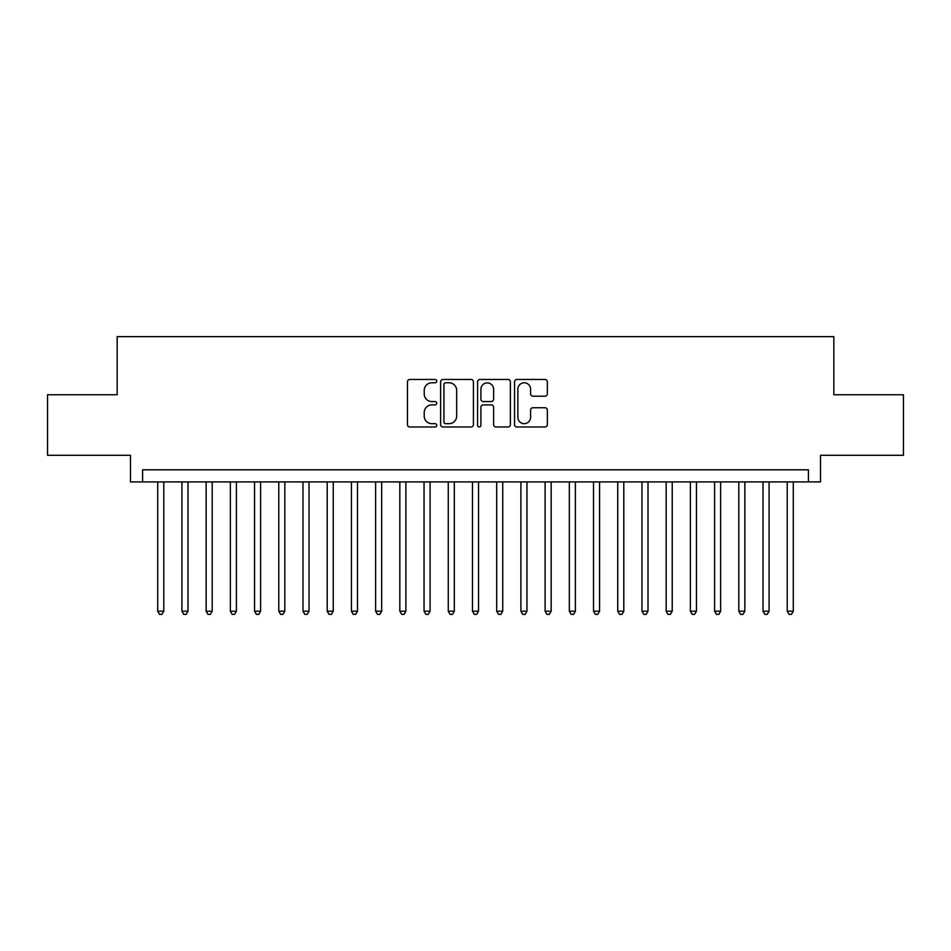 <?xml version="1.0" encoding="UTF-8"?>
<svg xmlns="http://www.w3.org/2000/svg" width="951" height="951" viewBox="0 0 951 951"><rect width="100%" height="100%" fill="white"/><g stroke="black" fill="none" stroke-linecap="round" stroke-linejoin="round"><path stroke-width="1.43" d="M436.759 381.125A1.664 1.664 0 0 0 435.094 379.461L409.845 379.461A2.377 2.377 0 0 0 407.468 381.838L407.468 424.621A2.377 2.377 0 0 0 409.845 426.987L435.094 426.987A1.664 1.664 0 0 0 436.759 425.335A1.664 1.664 0 0 0 435.094 423.67L431.825 423.67A7.608 7.608 0 0 1 424.229 416.062L424.229 412.496A7.608 7.608 0 0 1 431.825 404.888L435.094 404.888A1.664 1.664 0 0 0 436.759 403.224A1.664 1.664 0 0 0 435.094 401.56L431.825 401.56A7.608 7.608 0 0 1 424.229 393.964L424.229 390.397A7.608 7.608 0 0 1 431.825 382.789L435.094 382.789A1.664 1.664 0 0 0 436.759 381.125M544.959 396.21A2.377 2.377 0 0 0 547.336 393.845L547.336 381.838A2.377 2.377 0 0 0 544.959 379.461L516.916 379.461A2.377 2.377 0 0 0 514.539 381.838L514.539 424.621A2.377 2.377 0 0 0 516.916 426.987L544.959 426.987A2.377 2.377 0 0 0 547.336 424.621L547.336 410.119A2.377 2.377 0 0 0 544.959 407.741L532.952 407.741A2.377 2.377 0 0 0 530.575 410.119L530.575 417.311A6.36 6.36 0 0 1 524.215 423.67A6.36 6.36 0 0 1 517.867 417.311L517.867 389.149A6.36 6.36 0 0 1 524.215 382.789A6.36 6.36 0 0 1 530.575 389.149L530.575 393.845A2.377 2.377 0 0 0 532.952 396.21L544.959 396.21M808.421 481.919L820.523 481.919L820.523 455.279L903.45 455.279L903.45 394.748L833.837 394.748L833.837 336.642L117.163 336.642L117.163 394.748L47.55 394.748L47.55 455.279L130.477 455.279L130.477 481.919L808.421 481.919L808.421 469.806L142.579 469.806L142.579 481.919M473.42 381.838A2.377 2.377 0 0 0 471.042 379.461L443 379.461A2.377 2.377 0 0 0 440.622 381.838L440.622 424.621A2.377 2.377 0 0 0 443 426.987L471.042 426.987A2.377 2.377 0 0 0 473.42 424.621L473.42 381.838M479.958 379.461L508 379.461A2.377 2.377 0 0 1 510.378 381.838L510.378 424.621A2.377 2.377 0 0 1 508 426.987L495.994 426.987A2.377 2.377 0 0 1 493.617 424.621L493.617 407.266A2.377 2.377 0 0 0 491.239 404.888L483.286 404.888A2.377 2.377 0 0 0 480.909 407.266L480.909 425.335A1.664 1.664 0 0 1 479.245 426.987A1.664 1.664 0 0 1 477.58 425.335L477.58 381.838A2.377 2.377 0 0 1 479.958 379.461M445.615 382.789A1.664 1.664 0 0 0 443.951 384.454L443.951 422.006A1.664 1.664 0 0 0 445.615 423.67L449.062 423.67A7.608 7.608 0 0 0 456.67 416.062L456.67 390.397A7.608 7.608 0 0 0 449.062 382.789L445.615 382.789M493.617 389.268A6.36 6.36 0 0 0 487.269 382.908A6.36 6.36 0 0 0 480.909 389.268L480.909 399.182A2.377 2.377 0 0 0 483.286 401.56L491.239 401.56A2.377 2.377 0 0 0 493.617 399.182L493.617 389.268M157.711 481.919L157.711 611.208L163.774 611.208L163.774 481.919M163.774 611.208L161.955 614.358L159.53 614.358L157.711 611.208M181.926 481.919L181.926 611.208L187.977 611.208L187.977 481.919M187.977 611.208L186.17 614.358L183.745 614.358L181.926 611.208M206.141 481.919L206.141 611.208L212.192 611.208L212.192 481.919M212.192 611.208L210.373 614.358L207.96 614.358L206.141 611.208M230.356 481.919L230.356 611.208L236.407 611.208L236.407 481.919M236.407 611.208L234.588 614.358L232.163 614.358L230.356 611.208M254.559 481.919L254.559 611.208L260.622 611.208L260.622 481.919M260.622 611.208L258.803 614.358L256.378 614.358L254.559 611.208M278.774 481.919L278.774 611.208L284.825 611.208L284.825 481.919M284.825 611.208L283.018 614.358L280.593 614.358L278.774 611.208M302.989 481.919L302.989 611.208L309.039 611.208L309.039 481.919M309.039 611.208L307.221 614.358L304.807 614.358L302.989 611.208M327.203 481.919L327.203 611.208L333.254 611.208L333.254 481.919M333.254 611.208L331.435 614.358L329.022 614.358L327.203 611.208M351.418 481.919L351.418 611.208L357.469 611.208L357.469 481.919M357.469 611.208L355.65 614.358L353.225 614.358L351.418 611.208M375.621 481.919L375.621 611.208L381.672 611.208L381.672 481.919M381.672 611.208L379.865 614.358L377.44 614.358L375.621 611.208M399.836 481.919L399.836 611.208L405.887 611.208L405.887 481.919M405.887 611.208L404.08 614.358L401.655 614.358L399.836 611.208M424.051 481.919L424.051 611.208L430.102 611.208L430.102 481.919M430.102 611.208L428.283 614.358L425.87 614.358L424.051 611.208M448.266 481.919L448.266 611.208L454.316 611.208L454.316 481.919M454.316 611.208L452.498 614.358L450.073 614.358L448.266 611.208M472.469 481.919L472.469 611.208L478.531 611.208L478.531 481.919M478.531 611.208L476.713 614.358L474.287 614.358L472.469 611.208M496.684 481.919L496.684 611.208L502.734 611.208L502.734 481.919M502.734 611.208L500.927 614.358L498.502 614.358L496.684 611.208M520.898 481.919L520.898 611.208L526.949 611.208L526.949 481.919M526.949 611.208L525.13 614.358L522.717 614.358L520.898 611.208M545.113 481.919L545.113 611.208L551.164 611.208L551.164 481.919M551.164 611.208L549.345 614.358L546.92 614.358L545.113 611.208M569.328 481.919L569.328 611.208L575.379 611.208L575.379 481.919M575.379 611.208L573.56 614.358L571.135 614.358L569.328 611.208M593.531 481.919L593.531 611.208L599.582 611.208L599.582 481.919M599.582 611.208L597.775 614.358L595.35 614.358L593.531 611.208M617.746 481.919L617.746 611.208L623.797 611.208L623.797 481.919M623.797 611.208L621.978 614.358L619.565 614.358L617.746 611.208M641.961 481.919L641.961 611.208L648.011 611.208L648.011 481.919M648.011 611.208L646.193 614.358L643.779 614.358L641.961 611.208M666.175 481.919L666.175 611.208L672.226 611.208L672.226 481.919M672.226 611.208L670.407 614.358L667.982 614.358L666.175 611.208M690.378 481.919L690.378 611.208L696.441 611.208L696.441 481.919M696.441 611.208L694.622 614.358L692.197 614.358L690.378 611.208M714.593 481.919L714.593 611.208L720.644 611.208L720.644 481.919M720.644 611.208L718.837 614.358L716.412 614.358L714.593 611.208M738.808 481.919L738.808 611.208L744.859 611.208L744.859 481.919M744.859 611.208L743.04 614.358L740.627 614.358L738.808 611.208M763.023 481.919L763.023 611.208L769.074 611.208L769.074 481.919M769.074 611.208L767.255 614.358L764.83 614.358L763.023 611.208M787.226 481.919L787.226 611.208L793.289 611.208L793.289 481.919M793.289 611.208L791.47 614.358L789.045 614.358L787.226 611.208"/></g></svg>
